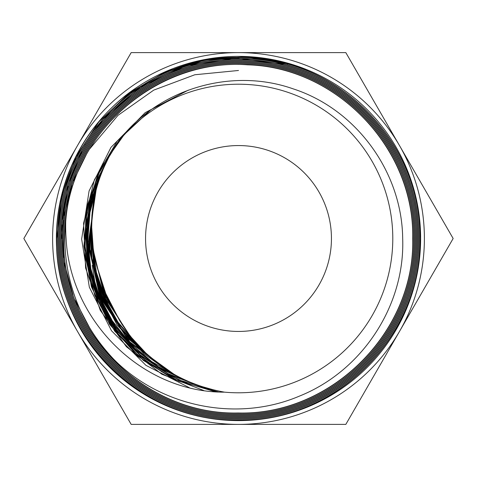 <?xml version="1.0" encoding="UTF-8"?>
<svg xmlns="http://www.w3.org/2000/svg" width="477" height="477" viewBox="0 0 477 477"><rect width="100%" height="100%" fill="white"/><g stroke="black" fill="none" stroke-linecap="round" stroke-linejoin="round"><path stroke-width="0.72" d="M77.512 145.557A185.893 185.893 0 0 1 399.487 145.557A185.893 185.893 0 0 1 238.5 424.393A185.893 185.893 0 0 1 77.512 145.557L23.85 238.5L131.175 424.393L345.825 424.393L453.15 238.5L345.825 52.607L131.175 52.607L77.512 145.557M128.122 94.082L164.44 72.552L204.734 59.983L246.847 57.055L288.507 63.924M102.132 120.037L140.31 86.939L186.167 65.719L236.109 58.033L286.212 64.49M61.801 238.446L63.322 220.243M64.061 215.354L71.747 185.428M73.488 180.717L86.987 153.212M89.575 149.08L117.98 115.356L153.761 90.105L194.819 74.758L238.5 70.477M94.589 280.488L92.228 265.319M287.559 64.156L289.551 63.679L248.052 56.674L206.046 59.381L165.781 71.669L129.416 92.878L98.906 121.868L75.873 157.094L61.557 196.679L56.721 238.5C54.295 335.414 141.317 422.515 238.345 419.987C335.289 422.479 422.282 335.468 419.694 238.5C422.103 141.872 335.379 55.111 238.709 57.598C142.039 55.076 55.296 141.854 57.89 238.5C55.511 334.812 141.86 421.221 238.178 418.818C334.586 421.412 421.137 334.818 418.526 238.5C420.905 142.456 334.759 56.31 238.691 58.766C142.695 56.262 56.477 142.462 59.059 238.5C56.68 334.252 142.593 420.118 238.327 417.649C333.995 420.136 419.885 334.299 417.357 238.5C419.736 143.189 334.228 57.526 238.798 59.929C143.333 57.371 57.634 143.148 60.221 238.5C57.842 333.483 143.112 418.913 238.244 416.487C333.387 418.985 418.723 333.626 416.194 238.5C418.52 143.666 333.548 58.695 238.643 61.098C143.899 58.671 58.844 143.708 61.39 238.5C59.047 332.964 143.792 417.715 238.238 415.318C332.737 417.798 417.56 333.012 415.026 238.5C417.351 144.364 332.958 59.917 238.804 62.266C144.614 59.756 60.019 144.304 62.559 238.5C60.227 332.356 144.459 416.594 238.351 414.149C332.195 416.558 416.373 332.326 413.857 238.5C416.182 144.942 332.219 61.026 238.721 63.429C145.175 60.996 61.217 144.936 63.721 238.5C61.414 331.652 144.954 415.312 238.184 412.987C331.42 415.485 415.205 331.789 412.694 238.5C414.781 148.925 337.281 67.221 247.521 64.824C157.959 58.099 72.444 131.58 65.737 221.209A173.413 172.972 -5.4 0 0 66.106 238.5C70.03 320.574 141.818 392.565 224.5 392.154C178.911 383.919 143.959 360.046 119.638 320.526L105.745 293.486L96.378 264.556C85.866 221.447 92.627 181.218 116.65 143.857A154.292 154.292 0 0 1 392.792 238.5A154.292 154.292 0 0 1 224.5 392.154M116.65 143.857C155.21 89.855 230.111 66.661 293.009 88.805C356.647 109.346 401.992 172.37 402.683 238.5C405.134 305.626 362.156 371.011 299.49 396.083C237.331 422.574 161.321 407.161 113.937 359.461C81.829 325.529 65.427 285.21 64.729 238.5C62.272 145.557 145.557 62.046 238.691 64.437C331.694 62.022 415.163 145.509 412.855 238.5C415.354 331.837 331.563 415.64 238.184 413.148C144.895 415.467 61.312 331.861 63.56 238.5C61.038 144.883 145.115 60.806 238.709 63.268C332.374 60.829 416.379 145.002 414.024 238.5C416.57 332.541 332.034 416.791 238.339 414.316C144.483 416.755 60.12 332.63 62.398 238.5C59.887 144.233 144.489 59.571 238.816 62.105C333.059 59.804 417.423 144.126 415.187 238.5C417.679 333.095 332.874 417.965 238.267 415.479C143.726 417.935 58.898 333.041 61.229 238.5C58.695 143.66 143.774 58.492 238.643 60.937C333.685 58.576 418.603 143.47 416.355 238.5C418.842 333.828 333.423 419.164 238.202 416.648C142.891 418.985 57.723 333.596 60.06 238.5C57.55 142.802 143.368 57.24 238.762 59.768C334.085 57.323 419.945 142.963 417.524 238.5C420.07 334.192 334.222 420.309 238.357 417.816C142.528 420.32 56.519 334.323 58.898 238.5C56.298 142.444 142.575 56.059 238.762 58.605C334.866 56.149 421.072 142.42 418.687 238.5C421.274 334.979 334.633 421.555 238.208 418.979C141.711 421.441 55.362 334.794 57.729 238.5C55.105 141.615 142.212 54.855 238.721 57.437C335.283 54.897 422.276 141.687 419.855 238.5C422.431 335.659 335.295 422.694 238.214 420.148C141.12 422.527 54.193 335.599 56.56 238.5C56.036 178.714 87.464 119.846 137.424 87.005A182.119 182.119 0 0 0 114.402 371.798A182.119 182.119 0 0 0 396.828 328.504A182.119 182.119 0 0 0 137.424 87.005M113.937 359.461A173.628 173.628 0 0 1 65.737 221.209M132.934 90.302L107.945 113.258M104.362 117.354L84.846 145.306M82.223 150.118L69.481 181.099M67.984 186.274L62.237 219.456M61.903 224.87L63.483 257.848M64.312 263.095L73.047 295.126M75.008 300.099L90.29 329.029M145.557 238.5A92.943 92.943 0 0 1 238.5 145.557A92.943 92.943 0 0 1 331.443 238.5A92.943 92.943 0 0 1 238.5 331.443A92.943 92.943 0 0 1 145.557 238.5M94.297 197.937L89.014 249.077L101.327 299.013L129.81 341.872L171.124 372.585L129.81 341.872L101.327 299.013L89.014 249.077L94.297 197.937M97.886 183.621L89.801 212.307L87.524 242.03L91.113 271.634L100.474 299.955L115.195 325.904L134.752 348.443L158.352 366.718L185.088 379.996L158.352 366.718L134.752 348.443L115.195 325.904L100.474 299.955L91.113 271.634L87.524 242.03L89.801 212.307L97.886 183.621M102.972 169.466L91.012 201.163L86.367 234.738L89.265 268.509L99.574 300.814L116.776 330.042L140.035 354.745L168.184 373.694L199.845 385.947L168.184 373.694L140.035 354.745L116.776 330.042L99.574 300.814L89.265 268.509L86.367 234.738L91.012 201.163L102.972 169.466M109.525 155.74L93.075 190.025L85.568 227.32L87.488 265.325L98.685 301.708L118.529 334.204L145.747 360.845L178.714 379.948L215.371 390.365L178.714 379.948L145.747 360.845L118.529 334.204L98.685 301.708L87.488 265.325L85.568 227.32L93.075 190.025L109.525 155.74M118.91 140.858L97.433 175.643L85.824 214.859L84.936 255.761L94.792 295.484L114.754 331.223L143.392 360.493L178.72 381.23L218.269 391.951L178.72 381.23L143.392 360.493L114.754 331.223L94.792 295.484L84.936 255.761L85.824 214.859L97.433 175.643L118.91 140.858M149.945 110.676L117.157 141.156L94.416 179.734L83.588 223.2L85.592 267.973L100.283 310.324L126.417 346.761L161.87 374.248L203.703 390.496L161.87 374.248L126.417 346.761L100.283 310.324L85.592 267.973L83.588 223.2L94.416 179.734L117.157 141.156L149.945 110.676M188.349 90.123L145.175 112.655L110.986 147.363L89.098 190.907L81.65 239.09L89.36 287.249L111.487 330.74L145.92 365.334L189.333 387.682L145.92 365.334L111.487 330.74L89.36 287.249L81.65 239.09L89.098 190.907L110.986 147.363L145.175 112.655L188.349 90.123M92.15 212.468L90.827 255.934L102.126 297.952L125.135 334.902L157.851 363.629M127.77 332.988L103.986 294.273L93.277 250.103L103.986 294.273L127.77 332.988M137.108 344.537L117.42 321.42L102.913 294.732L94.196 265.623L91.673 235.334L94.196 265.623L102.913 294.732L117.42 321.42L137.108 344.537M147.614 355.126L120.782 328.045L101.75 294.995L91.811 258.158L91.602 219.998L91.811 258.158L101.75 294.995L120.782 328.045L147.614 355.126M159.372 364.762L124.664 334.729L100.713 295.549L89.837 250.92L93.057 205.08L89.837 250.92L100.713 295.549L124.664 334.729L159.372 364.762M172.209 373.229L128.909 341.24L99.651 296.014L88.215 243.353L96.098 190.013L88.215 243.353L99.651 296.014L128.909 341.24L172.209 373.229M185.833 380.342L157.976 366.646L133.506 347.542L113.425 323.853L98.614 296.545L89.664 266.792L86.999 235.829L90.678 204.961L100.605 175.494L90.678 204.961L86.999 235.829L89.664 266.792L98.614 296.545L113.425 323.853L133.506 347.542L157.976 366.646L185.833 380.342M200.107 386.036L167.32 373.366L138.3 353.511L114.593 327.532L97.451 296.807L87.81 262.964L86.164 227.797L92.627 193.185L106.836 160.958L92.627 193.185L86.164 227.797L87.81 262.964L97.451 296.807L114.593 327.532L138.3 353.511L167.32 373.366L200.107 386.036M119.638 320.526L105.041 293.784L96.378 264.556M91.9 238.649L94.929 268.354L103.885 296.772L118.308 322.655L137.519 344.996M91.465 223.993L95.096 274.388L114.617 319.25L148.442 355.878M92.508 209.188L89.932 249.298L98.292 288.925L116.99 324.837L143.863 353.713L160.85 365.835M94.965 194.771L88.621 246.895L100.742 298.328L130.334 342.784L174.004 374.266M98.9 180.413L89.968 210.011L87.237 240.635L90.731 271.055L100.253 300.099L115.428 326.65L135.695 349.677L160.314 368.226L188.367 381.475M104.32 166.336L91.286 199.136L86.128 234.07L89.11 269.052L99.914 302.191L117.825 331.837L141.836 356.587L170.748 375.286L203.154 387.038M111.111 152.878L95.114 183.579L86.528 216.302L85.067 246.126L89.616 276.445L100.164 305.453L116.257 331.718L137.137 354.131L161.882 371.863L189.47 384.313L218.836 391.11M124.986 133.494L101.368 166.884L87.363 205.265L83.916 246.144L91.423 286.802L109.638 324.426L137.656 356.158L173.753 379.328L215.324 391.766M102.591 170.39L91.316 200.638L86.683 232.52L88.877 264.675L97.833 295.734L113.258 324.318L134.55 349.098L160.791 368.828L190.669 382.459M97.469 185.004L89.98 212.402L87.756 240.623L90.839 268.718L99.109 295.758L112.328 320.83L130.084 343.07L151.829 361.649L176.83 375.84M93.933 199.833L89.259 248.666L100.48 296.008L126.166 337.09L163.718 367.839M91.924 214.942L91.137 256.066L101.589 295.657L122.291 330.644L151.519 358.555M91.465 229.962L93.283 262.803L102.448 294.649L118.54 323.722L140.643 348.347M92.568 245.142L96.408 272.337L105.023 297.702L130.859 337.078M95.138 259.613L104.701 293.993L122.327 324.962"/></g></svg>
